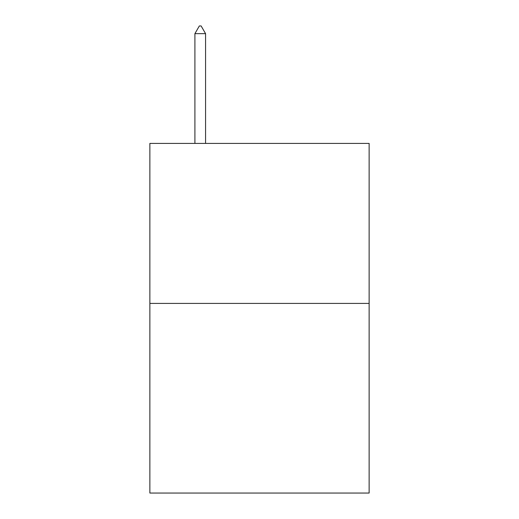 <?xml version="1.0" encoding="UTF-8"?>
<svg xmlns="http://www.w3.org/2000/svg" width="519" height="519" viewBox="0 0 519 519"><rect width="100%" height="100%" fill="white"/><g stroke="black" fill="none" stroke-linecap="round" stroke-linejoin="round"><path stroke-width="0.78" d="M369.132 303.414L369.132 143.406L149.868 143.406L149.868 493.05L369.132 493.05L369.132 303.414L149.868 303.414M205.569 33.657L201.125 25.95L199.348 25.95L194.904 33.657L205.569 33.657L205.569 143.406M194.904 33.657L194.904 143.406"/></g></svg>
